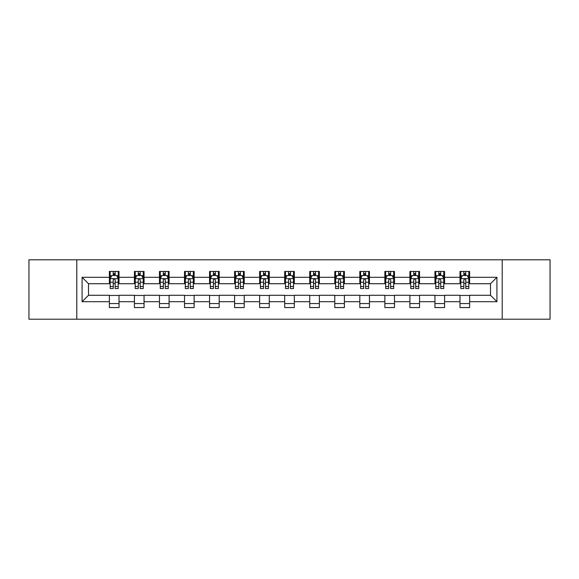 <?xml version="1.0" encoding="UTF-8"?>
<svg xmlns="http://www.w3.org/2000/svg" width="579" height="579" viewBox="0 0 579 579"><rect width="100%" height="100%" fill="white"/><g stroke="black" fill="none" stroke-linecap="round" stroke-linejoin="round"><path stroke-width="0.87" d="M502.21 319.203L550.05 319.203L550.05 259.797L502.21 259.797L502.21 319.203L76.79 319.203L76.79 259.797L28.95 259.797L28.95 319.203L76.79 319.203M502.21 259.797L76.79 259.797M469.62 277.298L469.62 271.442L459.987 271.442L459.987 277.298L444.578 277.298L444.578 271.442L434.945 271.442L434.945 277.298L419.536 277.298L419.536 271.442L409.903 271.442L409.903 277.298L394.487 277.298L394.487 271.442L384.861 271.442L384.861 277.298L369.445 277.298L369.445 271.442L359.812 271.442L359.812 277.298L344.404 277.298L344.404 271.442L334.771 271.442L334.771 277.298L319.362 277.298L319.362 271.442L309.729 271.442L309.729 277.298L294.313 277.298L294.313 271.442L284.687 271.442L284.687 277.298L269.271 277.298L269.271 271.442L259.638 271.442L259.638 277.298L244.229 277.298L244.229 271.442L234.596 271.442L234.596 277.298L219.188 277.298L219.188 271.442L209.555 271.442L209.555 277.298L194.139 277.298L194.139 271.442L184.513 271.442L184.513 277.298L169.097 277.298L169.097 271.442L159.464 271.442L159.464 277.298L144.055 277.298L144.055 271.442L134.422 271.442L134.422 277.298L119.013 277.298L119.013 271.442L109.38 271.442L109.38 277.298L82.088 277.298L82.088 301.702L88.507 295.283L109.38 295.283L109.38 307.558L119.013 307.558L119.013 295.283L134.422 295.283L134.422 307.558L144.055 307.558L144.055 295.283L159.464 295.283L159.464 307.558L169.097 307.558L169.097 295.283L184.513 295.283L184.513 307.558L194.139 307.558L194.139 295.283L209.555 295.283L209.555 307.558L219.188 307.558L219.188 295.283L234.596 295.283L234.596 307.558L244.229 307.558L244.229 295.283L259.638 295.283L259.638 307.558L269.271 307.558L269.271 295.283L284.687 295.283L284.687 307.558L294.313 307.558L294.313 295.283L309.729 295.283L309.729 307.558L319.362 307.558L319.362 295.283L334.771 295.283L334.771 307.558L344.404 307.558L344.404 295.283L359.812 295.283L359.812 307.558L369.445 307.558L369.445 295.283L384.861 295.283L384.861 307.558L394.487 307.558L394.487 295.283L409.903 295.283L409.903 307.558L419.536 307.558L419.536 295.283L434.945 295.283L434.945 307.558L444.578 307.558L444.578 295.283L459.987 295.283L459.987 307.558L469.62 307.558L469.62 295.283L490.493 295.283L490.493 283.717L469.62 283.717L469.62 277.298L496.912 277.298L496.912 301.702L469.62 301.702M459.987 301.702L444.578 301.702M434.945 301.702L419.536 301.702M409.903 301.702L394.487 301.702M384.861 301.702L369.445 301.702M359.812 301.702L344.404 301.702M334.771 301.702L319.362 301.702M309.729 301.702L294.313 301.702M284.687 301.702L269.271 301.702M259.638 301.702L244.229 301.702M234.596 301.702L219.188 301.702M209.555 301.702L194.139 301.702M184.513 301.702L169.097 301.702M159.464 301.702L144.055 301.702M134.422 301.702L119.013 301.702M109.38 301.702L82.088 301.702M459.987 277.298L459.987 283.717L444.578 283.717L444.578 277.298M434.945 277.298L434.945 283.717L419.536 283.717L419.536 277.298M409.903 277.298L409.903 283.717L394.487 283.717L394.487 277.298M384.861 277.298L384.861 283.717L369.445 283.717L369.445 277.298M359.812 277.298L359.812 283.717L344.404 283.717L344.404 277.298M334.771 277.298L334.771 283.717L319.362 283.717L319.362 277.298M309.729 277.298L309.729 283.717L294.313 283.717L294.313 277.298M284.687 277.298L284.687 283.717L269.271 283.717L269.271 277.298M259.638 277.298L259.638 283.717L244.229 283.717L244.229 277.298M234.596 277.298L234.596 283.717L219.188 283.717L219.188 277.298M209.555 277.298L209.555 283.717L194.139 283.717L194.139 277.298M184.513 277.298L184.513 283.717L169.097 283.717L169.097 277.298M159.464 277.298L159.464 283.717L144.055 283.717L144.055 277.298M134.422 277.298L134.422 283.717L119.013 283.717L119.013 277.298M109.38 277.298L109.38 283.717L88.507 283.717L82.088 277.298M88.507 283.717L88.507 295.283M496.912 301.702L490.493 295.283M490.493 283.717L496.912 277.298M109.38 275.452L110.184 275.452M113.231 275.452L115.156 275.452M118.21 275.452L119.013 275.452M109.38 283.558L110.184 283.558M113.231 283.558L115.156 283.558M118.21 283.558L119.013 283.558M109.38 295.442L119.013 295.442M109.38 303.548L119.013 303.548M134.422 295.442L144.055 295.442M134.422 303.548L144.055 303.548M134.422 275.452L135.225 275.452M138.272 275.452L140.205 275.452M143.252 275.452L144.055 275.452M134.422 283.558L135.225 283.558M138.272 283.558L140.205 283.558M143.252 283.558L144.055 283.558M159.464 295.442L169.097 295.442M159.464 303.548L169.097 303.548M159.464 275.452L160.267 275.452M163.321 275.452L165.247 275.452M168.294 275.452L169.097 275.452M159.464 283.558L160.267 283.558M163.321 283.558L165.247 283.558M168.294 283.558L169.097 283.558M184.513 295.442L194.139 295.442M184.513 303.548L194.139 303.548M184.513 275.452L185.309 275.452M188.363 275.452L190.288 275.452M193.335 275.452L194.139 275.452M184.513 283.558L185.309 283.558M188.363 283.558L190.288 283.558M193.335 283.558L194.139 283.558M209.555 295.442L219.188 295.442M209.555 303.548L219.188 303.548M209.555 275.452L210.358 275.452M213.405 275.452L215.33 275.452M218.384 275.452L219.188 275.452M209.555 283.558L210.358 283.558M213.405 283.558L215.33 283.558M218.384 283.558L219.188 283.558M234.596 295.442L244.229 295.442M234.596 303.548L244.229 303.548M234.596 275.452L235.4 275.452M238.447 275.452L240.379 275.452M243.426 275.452L244.229 275.452M234.596 283.558L235.4 283.558M238.447 283.558L240.379 283.558M243.426 283.558L244.229 283.558M259.638 295.442L269.271 295.442M259.638 303.548L269.271 303.548M259.638 275.452L260.441 275.452M263.496 275.452L265.421 275.452M268.468 275.452L269.271 275.452M259.638 283.558L260.441 283.558M263.496 283.558L265.421 283.558M268.468 283.558L269.271 283.558M284.687 295.442L294.313 295.442M284.687 303.548L294.313 303.548M284.687 275.452L285.483 275.452M288.537 275.452L290.463 275.452M293.517 275.452L294.313 275.452M284.687 283.558L285.483 283.558M288.537 283.558L290.463 283.558M293.517 283.558L294.313 283.558M309.729 295.442L319.362 295.442M309.729 303.548L319.362 303.548M309.729 275.452L310.532 275.452M313.579 275.452L315.504 275.452M318.559 275.452L319.362 275.452M309.729 283.558L310.532 283.558M313.579 283.558L315.504 283.558M318.559 283.558L319.362 283.558M334.771 295.442L344.404 295.442M334.771 303.548L344.404 303.548M334.771 275.452L335.574 275.452M338.621 275.452L340.553 275.452M343.6 275.452L344.404 275.452M334.771 283.558L335.574 283.558M338.621 283.558L340.553 283.558M343.6 283.558L344.404 283.558M359.812 295.442L369.445 295.442M359.812 303.548L369.445 303.548M359.812 275.452L360.616 275.452M363.67 275.452L365.595 275.452M368.642 275.452L369.445 275.452M359.812 283.558L360.616 283.558M363.67 283.558L365.595 283.558M368.642 283.558L369.445 283.558M384.861 295.442L394.487 295.442M384.861 303.548L394.487 303.548M384.861 275.452L385.665 275.452M388.712 275.452L390.637 275.452M393.691 275.452L394.487 275.452M384.861 283.558L385.665 283.558M388.712 283.558L390.637 283.558M393.691 283.558L394.487 283.558M409.903 295.442L419.536 295.442M409.903 303.548L419.536 303.548M409.903 275.452L410.706 275.452M413.753 275.452L415.679 275.452M418.733 275.452L419.536 275.452M409.903 283.558L410.706 283.558M413.753 283.558L415.679 283.558M418.733 283.558L419.536 283.558M434.945 295.442L444.578 295.442M434.945 303.548L444.578 303.548M434.945 275.452L435.748 275.452M438.795 275.452L440.728 275.452M443.775 275.452L444.578 275.452M434.945 283.558L435.748 283.558M438.795 283.558L440.728 283.558M443.775 283.558L444.578 283.558M459.987 295.442L469.62 295.442M459.987 303.548L469.62 303.548M459.987 275.452L460.79 275.452M463.844 275.452L465.769 275.452M468.816 275.452L469.62 275.452M459.987 283.558L460.79 283.558M463.844 283.558L465.769 283.558M468.816 283.558L469.62 283.558M115.156 273.527L113.231 273.527M118.21 286.525L115.156 286.525L115.156 288.537L118.21 288.537L118.21 278.745L116.603 275.532L111.783 275.532L110.184 278.745L110.184 288.537L113.231 288.537L113.231 286.525L110.184 286.525M110.184 278.745L110.184 271.442M118.21 278.745L118.21 271.442M113.231 275.532L113.231 271.442M115.156 271.442L115.156 275.532M115.156 286.525L115.156 279.947C114.519 278.709 113.875 278.709 113.231 279.947L113.231 286.525M140.205 273.527L138.272 273.527M143.252 286.525L140.205 286.525L140.205 288.537L143.252 288.537L143.252 278.745L141.645 275.532L136.832 275.532L135.225 278.745L135.225 288.537L138.272 288.537L138.272 286.525L135.225 286.525M135.225 278.745L135.225 271.442M143.252 278.745L143.252 271.442M138.272 275.532L138.272 271.442M140.205 271.442L140.205 275.532M140.205 286.525L140.205 279.947C139.561 278.709 138.917 278.709 138.272 279.947L138.272 286.525M165.247 273.527L163.321 273.527M168.294 286.525L165.247 286.525L165.247 288.537L168.294 288.537L168.294 278.745L166.687 275.532L161.874 275.532L160.267 278.745L160.267 288.537L163.321 288.537L163.321 286.525L160.267 286.525M160.267 278.745L160.267 271.442M168.294 278.745L168.294 271.442M163.321 275.532L163.321 271.442M165.247 271.442L165.247 275.532M165.247 286.525L165.247 279.947C164.602 278.709 163.958 278.709 163.321 279.947L163.321 286.525M190.288 273.527L188.363 273.527M193.335 286.525L190.288 286.525L190.288 288.537L193.335 288.537L193.335 278.745L191.736 275.532L186.916 275.532L185.309 278.745L185.309 288.537L188.363 288.537L188.363 286.525L185.309 286.525M185.309 278.745L185.309 271.442M193.335 278.745L193.335 271.442M188.363 275.532L188.363 271.442M190.288 271.442L190.288 275.532M190.288 286.525L190.288 279.947C189.644 278.709 189.007 278.709 188.363 279.947L188.363 286.525M215.33 273.527L213.405 273.527M218.384 286.525L215.33 286.525L215.33 288.537L218.384 288.537L218.384 278.745L216.778 275.532L211.965 275.532L210.358 278.745L210.358 288.537L213.405 288.537L213.405 286.525L210.358 286.525M210.358 278.745L210.358 271.442M218.384 278.745L218.384 271.442M213.405 275.532L213.405 271.442M215.33 271.442L215.33 275.532M215.33 286.525L215.33 279.947C214.693 278.709 214.049 278.709 213.405 279.947L213.405 286.525M240.379 273.527L238.447 273.527M243.426 286.525L240.379 286.525L240.379 288.537L243.426 288.537L243.426 278.745L241.819 275.532L237.006 275.532L235.4 278.745L235.4 288.537L238.447 288.537L238.447 286.525L235.4 286.525M235.4 278.745L235.4 271.442M243.426 278.745L243.426 271.442M238.447 275.532L238.447 271.442M240.379 271.442L240.379 275.532M240.379 286.525L240.379 279.947C239.735 278.709 239.091 278.709 238.447 279.947L238.447 286.525M265.421 273.527L263.496 273.527M268.468 286.525L265.421 286.525L265.421 288.537L268.468 288.537L268.468 278.745L266.861 275.532L262.048 275.532L260.441 278.745L260.441 288.537L263.496 288.537L263.496 286.525L260.441 286.525M260.441 278.745L260.441 271.442M268.468 278.745L268.468 271.442M263.496 275.532L263.496 271.442M265.421 271.442L265.421 275.532M265.421 286.525L265.421 279.947C264.777 278.709 264.133 278.709 263.496 279.947L263.496 286.525M290.463 273.527L288.537 273.527M293.517 286.525L290.463 286.525L290.463 288.537L293.517 288.537L293.517 278.745L291.91 275.532L287.09 275.532L285.483 278.745L285.483 288.537L288.537 288.537L288.537 286.525L285.483 286.525M285.483 278.745L285.483 271.442M293.517 278.745L293.517 271.442M288.537 275.532L288.537 271.442M290.463 271.442L290.463 275.532M290.463 286.525L290.463 279.947C289.818 278.709 289.182 278.709 288.537 279.947L288.537 286.525M315.504 273.527L313.579 273.527M318.559 286.525L315.504 286.525L315.504 288.537L318.559 288.537L318.559 278.745L316.952 275.532L312.139 275.532L310.532 278.745L310.532 288.537L313.579 288.537L313.579 286.525L310.532 286.525M310.532 278.745L310.532 271.442M318.559 278.745L318.559 271.442M313.579 275.532L313.579 271.442M315.504 271.442L315.504 275.532M315.504 286.525L315.504 279.947C314.867 278.709 314.223 278.709 313.579 279.947L313.579 286.525M340.553 273.527L338.621 273.527M343.6 286.525L340.553 286.525L340.553 288.537L343.6 288.537L343.6 278.745L341.994 275.532L337.181 275.532L335.574 278.745L335.574 288.537L338.621 288.537L338.621 286.525L335.574 286.525M335.574 278.745L335.574 271.442M343.6 278.745L343.6 271.442M338.621 275.532L338.621 271.442M340.553 271.442L340.553 275.532M340.553 286.525L340.553 279.947C339.909 278.709 339.265 278.709 338.621 279.947L338.621 286.525M365.595 273.527L363.67 273.527M368.642 286.525L365.595 286.525L365.595 288.537L368.642 288.537L368.642 278.745L367.035 275.532L362.222 275.532L360.616 278.745L360.616 288.537L363.67 288.537L363.67 286.525L360.616 286.525M360.616 278.745L360.616 271.442M368.642 278.745L368.642 271.442M363.67 275.532L363.67 271.442M365.595 271.442L365.595 275.532M365.595 286.525L365.595 279.947C364.951 278.709 364.314 278.709 363.67 279.947L363.67 286.525M390.637 273.527L388.712 273.527M393.691 286.525L390.637 286.525L390.637 288.537L393.691 288.537L393.691 278.745L392.084 275.532L387.264 275.532L385.665 278.745L385.665 288.537L388.712 288.537L388.712 286.525L385.665 286.525M385.665 278.745L385.665 271.442M393.691 278.745L393.691 271.442M388.712 275.532L388.712 271.442M390.637 271.442L390.637 275.532M390.637 286.525L390.637 279.947C390 278.709 389.356 278.709 388.712 279.947L388.712 286.525M415.679 273.527L413.753 273.527M418.733 286.525L415.679 286.525L415.679 288.537L418.733 288.537L418.733 278.745L417.126 275.532L412.313 275.532L410.706 278.745L410.706 288.537L413.753 288.537L413.753 286.525L410.706 286.525M410.706 278.745L410.706 271.442M418.733 278.745L418.733 271.442M413.753 275.532L413.753 271.442M415.679 271.442L415.679 275.532M415.679 286.525L415.679 279.947C415.042 278.709 414.398 278.709 413.753 279.947L413.753 286.525M440.728 273.527L438.795 273.527M443.775 286.525L440.728 286.525L440.728 288.537L443.775 288.537L443.775 278.745L442.168 275.532L437.355 275.532L435.748 278.745L435.748 288.537L438.795 288.537L438.795 286.525L435.748 286.525M435.748 278.745L435.748 271.442M443.775 278.745L443.775 271.442M438.795 275.532L438.795 271.442M440.728 271.442L440.728 275.532M440.728 286.525L440.728 279.947C440.083 278.709 439.439 278.709 438.795 279.947L438.795 286.525M465.769 273.527L463.844 273.527M468.816 286.525L465.769 286.525L465.769 288.537L468.816 288.537L468.816 278.745L467.217 275.532L462.397 275.532L460.79 278.745L460.79 288.537L463.844 288.537L463.844 286.525L460.79 286.525M460.79 278.745L460.79 271.442M468.816 278.745L468.816 271.442M463.844 275.532L463.844 271.442M465.769 271.442L465.769 275.532M465.769 286.525L465.769 279.947C465.125 278.709 464.488 278.709 463.844 279.947L463.844 286.525M118.167 278.665L110.22 278.665M110.184 275.727L111.689 275.727M116.697 275.727L118.21 275.727M113.231 282.219L110.184 282.219M118.21 282.219L115.156 282.219M115.156 274.547L113.231 274.547M143.208 278.665L135.262 278.665M135.225 275.727L136.731 275.727M141.739 275.727L143.252 275.727M138.272 282.219L135.225 282.219M143.252 282.219L140.205 282.219M140.205 274.547L138.272 274.547M168.257 278.665L160.311 278.665M160.267 275.727L161.78 275.727M166.788 275.727L168.294 275.727M163.321 282.219L160.267 282.219M168.294 282.219L165.247 282.219M165.247 274.547L163.321 274.547M193.299 278.665L185.352 278.665M185.309 275.727L186.822 275.727M191.83 275.727L193.335 275.727M188.363 282.219L185.309 282.219M193.335 282.219L190.288 282.219M190.288 274.547L188.363 274.547M218.341 278.665L210.394 278.665M210.358 275.727L211.863 275.727M216.872 275.727L218.384 275.727M213.405 282.219L210.358 282.219M218.384 282.219L215.33 282.219M215.33 274.547L213.405 274.547M243.383 278.665L235.436 278.665M235.4 275.727L236.905 275.727M241.921 275.727L243.426 275.727M238.447 282.219L235.4 282.219M243.426 282.219L240.379 282.219M240.379 274.547L238.447 274.547M268.432 278.665L260.485 278.665M260.441 275.727L261.954 275.727M266.962 275.727L268.468 275.727M263.496 282.219L260.441 282.219M268.468 282.219L265.421 282.219M265.421 274.547L263.496 274.547M293.473 278.665L285.527 278.665M285.483 275.727L286.996 275.727M292.004 275.727L293.517 275.727M288.537 282.219L285.483 282.219M293.517 282.219L290.463 282.219M290.463 274.547L288.537 274.547M318.515 278.665L310.568 278.665M310.532 275.727L312.038 275.727M317.046 275.727L318.559 275.727M313.579 282.219L310.532 282.219M318.559 282.219L315.504 282.219M315.504 274.547L313.579 274.547M343.564 278.665L335.617 278.665M335.574 275.727L337.079 275.727M342.095 275.727L343.6 275.727M338.621 282.219L335.574 282.219M343.6 282.219L340.553 282.219M340.553 274.547L338.621 274.547M368.606 278.665L360.659 278.665M360.616 275.727L362.128 275.727M367.137 275.727L368.642 275.727M363.67 282.219L360.616 282.219M368.642 282.219L365.595 282.219M365.595 274.547L363.67 274.547M393.648 278.665L385.701 278.665M385.665 275.727L387.17 275.727M392.178 275.727L393.691 275.727M388.712 282.219L385.665 282.219M393.691 282.219L390.637 282.219M390.637 274.547L388.712 274.547M418.689 278.665L410.743 278.665M410.706 275.727L412.212 275.727M417.22 275.727L418.733 275.727M413.753 282.219L410.706 282.219M418.733 282.219L415.679 282.219M415.679 274.547L413.753 274.547M443.738 278.665L435.792 278.665M435.748 275.727L437.261 275.727M442.269 275.727L443.775 275.727M438.795 282.219L435.748 282.219M443.775 282.219L440.728 282.219M440.728 274.547L438.795 274.547M468.78 278.665L460.833 278.665M460.79 275.727L462.303 275.727M467.311 275.727L468.816 275.727M463.844 282.219L460.79 282.219M468.816 282.219L465.769 282.219M465.769 274.547L463.844 274.547"/></g></svg>
